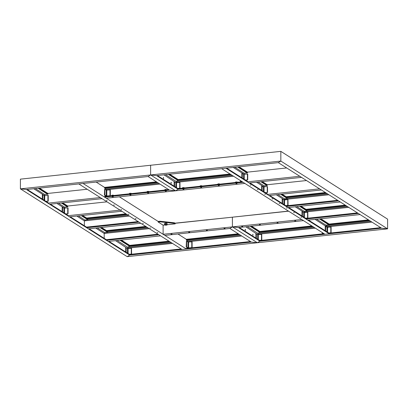 <?xml version="1.0" encoding="UTF-8"?>
<svg xmlns="http://www.w3.org/2000/svg" width="408" height="408" viewBox="0 0 408 408"><rect width="100%" height="100%" fill="white"/><g stroke="black" fill="none" stroke-linecap="round" stroke-linejoin="round"><path stroke-width="0.61" d="M169.091 189.863L104.545 196.748L104.545 197.1L169.56 190.159L175.593 190.816L169.56 190.159L148.094 176.531L26.433 189.511L129.693 255.071L129.474 254.47L129.693 254.72L181.585 249.186M129.474 254.47L129.693 255.071L251.354 242.087L229.882 228.46L232.407 226.889L238.44 227.547L259.906 241.174L381.567 228.194L278.307 162.634L156.647 175.619L178.118 189.246L175.593 190.816L150.618 174.961L148.094 176.531L150.618 174.961L20.4 188.853L26.433 189.511L20.4 188.853L127.168 256.642L129.693 255.071L127.168 256.642L257.382 242.745L232.407 226.889L232.407 217.184L175.205 223.288L174.446 222.804L174.446 223.385L160.018 221.814L160.018 221.233L174.446 222.804M120.839 240.093L129.693 245.713L129.693 245.366L168.968 241.174M115.541 240.659L127.413 248.446L127.801 247.279L129.474 246.238L129.693 245.713L129.474 246.238L170.116 241.903M20.4 188.853L20.4 179.148L20.4 188.853M39.52 188.114L47.899 193.438L47.899 194.213L44.972 194.524L44.09 195.539M62.74 202.858L67.728 206.025L67.728 206.8L64.801 207.116L63.913 208.131L68.054 207.932L68.054 213.756L65.851 213.991M82.569 215.45L86.644 218.03L125.919 213.843M101.485 227.455L106.473 230.622L145.748 226.43M121.314 240.042L129.693 245.366L129.693 245.713L169.442 241.475M259.687 240.572L259.906 241.174L257.382 242.745L251.354 242.087L257.382 242.745L387.6 228.852L387.6 219.147L280.832 151.358L20.4 179.148M172.462 243.392L127.413 248.197L127.801 247.279L129.474 246.238L119.947 240.19M187.889 241.97L187.537 240.858L186.339 240.098L186.339 239.323L238.262 233.779M387.6 219.147L387.6 228.852L381.567 228.194L387.6 228.852L280.832 161.063L278.307 162.634L280.832 161.063L150.618 174.961L156.647 175.619L150.618 174.961L150.618 165.255L150.618 174.961L150.618 165.255L150.618 174.961L175.593 190.816L106.299 198.212L104.545 197.1M172.033 234.065L171.018 234.121L172.033 234.065M189.71 232.183L188.69 232.234L189.71 232.183M207.381 230.296L206.361 230.347L207.381 230.296M225.053 228.409L224.038 228.46L225.053 228.409M238.91 227.496L259.906 240.827L259.906 241.174L257.382 242.745L232.407 226.889L232.407 217.184L232.407 226.889L301.701 219.494L303.455 220.611L238.44 227.547L232.407 226.889L163.113 234.284L164.868 235.396L229.882 228.46L232.407 226.889L232.407 217.184L288.614 211.186M163.113 234.284L163.113 225.16L158.156 222.013L160.018 221.814M112.261 196.84L113.276 196.789L112.261 196.84M129.933 194.953L130.948 194.902L129.933 194.953M147.604 193.071L148.619 193.015L147.604 193.071M165.276 191.184L166.291 191.133L165.276 191.184M104.545 196.748L104.652 196.447L168.718 189.623L104.652 196.447M157.621 182.58L104.698 188.226L105.861 188.965A0.704 0.26 -96.1 0 1 106.126 189.812L106.126 190.062M106.126 196.161L110.313 195.713L106.809 195.973L104.412 195.07L106.126 196.289M104.698 188.226L104.545 187.389L156.473 181.851M107.131 200.532L106.401 200.404L107.131 200.532M114.378 205.132L113.648 205.005L114.378 205.132M121.62 209.732L120.896 209.605L121.62 209.732M128.867 214.333L128.137 214.205L128.867 214.333M157.845 232.733L157.116 232.606L157.845 232.733M150.603 228.133L149.874 228.006L150.603 228.133M143.356 223.533L142.627 223.406L143.356 223.533M136.012 218.938L135.196 218.826L136.012 218.938L136.012 218.673M186.339 249.028L182.06 249.482L78.8 183.926L83.079 183.467L186.339 249.028L186.522 248.365M187.92 248.089L192.107 247.641L188.603 247.906L186.201 246.998L187.92 248.217M96.166 182.07L104.545 187.389M119.386 196.814L158.156 221.432L160.018 221.233M177.954 233.998L186.339 239.323M125.7 251.986L125.7 247.631L128.102 248.538L131.514 248.222L131.6 254.097L129.397 254.332M129.244 254.235L131.6 254.097M101.011 227.506L106.473 230.969L107.788 232.193A0.704 0.26 -96.1 0 1 107.875 232.29L104.948 232.601L104.193 233.784L104.193 238.333M146.217 226.731L106.473 230.969L106.473 230.622M106.473 240.327L108.227 241.439L160.589 235.855L158.834 234.738L106.473 240.327L106.473 239.975L158.365 234.442M157.993 234.207L106.58 239.674L106.473 239.975L88.868 228.801M82.1 215.501L87.96 219.606A0.704 0.26 -96.1 0 1 88.046 219.703L85.119 220.014L84.364 221.197L84.364 225.741M126.393 214.139L86.644 218.382L86.644 218.03M86.644 227.74L88.398 228.852L140.76 223.263L139.006 222.151L86.644 227.74L86.644 227.389L138.536 221.85M138.164 221.615L86.751 227.088L86.644 227.389L69.957 216.796M102.02 198.665L100.266 197.554L47.899 203.143L49.654 204.255L102.02 198.665M47.593 202.399L47.899 202.363L47.899 203.143M87.179 189.246L47.899 193.438M121.849 211.257L120.095 210.14L67.728 215.73L69.482 216.842L121.849 211.257M67.422 214.985L67.728 214.955L67.728 215.73M107.008 201.833L67.728 206.025M192.107 247.641L192.107 241.822L187.95 242.01L186.415 241.154L186.201 246.998M42.325 199.053L42.325 194.698L44.727 195.605L48.226 195.34L48.226 201.164L46.022 201.399M45.869 201.302L48.226 201.164M62.154 211.64L62.154 207.29L62.592 207.29L63.898 208.121L63.898 212.746M65.698 213.894L68.054 213.756M110.313 195.713L110.313 189.893L106.157 190.082L104.627 189.225L104.412 195.07M175.042 223.181L232.427 217.178M174.446 223.385L175.205 223.87L167.214 224.721M164.791 224.981L163.113 225.16M158.156 222.013L158.156 221.432M175.205 223.87L175.205 223.288M166.464 189.521L165.072 189.516M165.48 189.955L165.48 189.475L164.806 189.664L166.444 189.536L166.444 189.853M164.806 190.026L164.806 189.664M113.444 195.182L112.057 195.177M112.465 195.611L112.465 195.131L111.787 195.32L113.424 195.192L113.424 195.509M111.787 195.682L111.787 195.32M131.116 193.295L129.729 193.29M130.137 193.724L130.137 193.249L129.458 193.433L131.096 193.305L131.096 193.621M129.458 193.8L129.458 193.433M148.792 191.408L147.4 191.403M147.808 191.842L147.808 191.362L147.13 191.546L148.767 191.418L148.767 191.74M147.13 191.913L147.13 191.546M166.627 224.828L165.056 224.89L166.627 224.828M166.918 224.803A1.107 0.286 180 0 0 165.536 224.614A1.107 0.286 180 0 0 164.801 224.971A1.107 0.286 180 0 0 164.883 225.022A1.107 0.286 180 0 0 165.857 225.175A1.107 0.286 180 0 0 166.836 225.022A1.107 0.286 180 0 0 166.918 224.803M164.704 224.925L164.501 224.645L165.454 224.38L166.811 224.466L167.214 224.813L166.882 224.997M166.898 223.355A1.107 0.286 180 0 0 166.836 223.319A1.107 0.286 180 0 0 165.857 223.166A1.107 0.286 180 0 0 164.883 223.319A1.107 0.286 180 0 0 164.832 223.344M167.214 224.813L167.015 223.416L164.883 223.319M167.015 223.416L166.811 224.466M165.454 223.268L165.454 224.38M164.501 224.645L164.501 223.533M280.832 161.063L280.832 151.358L280.832 161.063M245.759 226.766L257.632 234.554L258.014 233.386L259.687 232.346L312.982 226.659M251.058 226.2L259.906 231.821L259.687 232.346L259.906 231.469L311.834 225.93M326.895 227.139L326.976 225.981L325.778 225.216A0.704 0.627 -57.6 0 1 325.992 225.155L328.828 224.854A0.403 0.357 -57.6 0 0 329.2 224.425L329.2 224.074L368.48 219.886M170.937 182.697L171.207 183.381L171.36 182.968L171.09 182.284L170.937 182.697M163.312 177.857L163.583 178.541L163.465 177.439L163.312 177.857M177.898 188.644L178.118 189.246L243.132 182.31L244.887 183.421L175.593 190.816L178.118 189.246L177.898 188.644L178.118 188.899L242.658 182.009M169.264 174.272L178.118 179.892L178.118 179.54L230.046 174.002M163.965 174.838L175.838 182.621L176.225 181.458L177.898 180.418L178.118 179.892L177.898 180.418L231.188 174.726M169.738 174.221L178.118 179.54L178.118 179.892L230.515 174.298M252.731 234.631L253.001 235.309L252.884 234.212L252.731 234.631M245.106 229.786L245.371 230.469L245.524 230.051L245.254 229.367L245.106 229.786M312.309 226.226L259.906 231.821L259.906 231.469L251.527 226.149M315.328 228.149L257.632 234.304L258.014 233.386L259.687 232.346L250.16 226.297M235.967 183.641L236.982 183.59L235.967 183.641M218.29 185.528L219.31 185.472L218.29 185.528M200.619 187.41L201.639 187.359L200.619 187.41M182.947 189.297L183.962 189.246L182.947 189.297M233.539 176.22L175.838 182.376L176.225 181.458L177.898 180.418L168.371 174.369M295.739 220.866L294.724 220.917L295.739 220.866M278.067 222.753L277.052 222.804L278.067 222.753M260.396 224.64L259.381 224.691L260.396 224.64M242.724 226.522L241.709 226.578L242.724 226.522M300.869 217.173L301.599 217.301L300.869 217.173M293.622 212.573L294.352 212.701L293.622 212.573M286.38 207.973L287.105 208.1L286.38 207.973M279.133 203.373L279.863 203.5L279.133 203.373M250.155 184.977L250.884 185.099L250.155 184.977M257.397 189.572L258.126 189.7L257.397 189.572M264.644 194.172L265.373 194.3L264.644 194.172M272.075 198.752L272.804 198.88L272.075 198.752M272.381 198.747L272.381 199.017M308.474 220.075L329.047 233.131A0.403 0.357 122.4 0 1 329.2 233.432L329.2 233.784L324.921 234.238L221.661 168.677L225.94 168.224L329.2 233.784M329.2 224.074L320.821 218.754M303.751 212.441L304.455 211.313L307.382 211.002A0.704 0.26 -96.1 0 0 307.295 210.905L306.133 210.166L305.98 209.335L300.992 206.167M283.922 199.854L284.626 198.727L287.558 198.41A0.704 0.26 -96.1 0 0 287.467 198.319L286.304 197.579L286.151 196.743L282.081 194.157M261.661 190.352L261.661 185.997L263.405 186.833L264.308 185.824L267.24 185.513L267.24 184.737L262.252 181.57M243.596 174.252L244.479 173.237L247.411 172.926L247.411 172.145L239.032 166.826M301.527 177.378L299.773 176.266L247.411 181.851L249.166 182.968L301.527 177.378M247.105 181.111L247.411 181.076L247.411 181.851M286.686 167.958L247.411 172.145M321.356 189.97L319.602 188.853L267.24 194.443L268.994 195.554L321.356 189.97M266.934 193.698L267.24 193.667L267.24 194.443M306.515 180.545L267.24 184.737M305.98 219.04L307.734 220.152L360.101 214.562L358.346 213.45L305.98 219.04L305.98 218.688L288.374 207.514M357.505 212.915L306.092 218.387L305.98 218.688L357.872 213.149M305.98 209.335L345.26 205.142M286.151 206.448L287.905 207.565L340.272 201.975L338.518 200.864L286.151 206.448L286.151 206.101L269.464 195.503M337.676 200.328L286.263 205.795L286.151 206.101L338.043 200.563M286.151 196.743L325.431 192.55M241.832 177.761L241.832 173.41L244.234 174.313L247.738 174.053L247.738 179.877L245.534 180.112M245.381 180.015L247.738 179.877M242.097 181.652L240.526 181.82L241.944 181.555M177.822 188.511L179.938 188.221L177.669 188.414M180.025 188.277L179.938 182.396L176.521 182.713L174.124 181.81L174.124 186.16M263.405 191.459L263.405 186.833L267.475 186.589L267.566 192.464L265.537 192.683M265.282 192.596L267.566 192.464M325.207 230.699L325.207 226.343L327.609 227.246L331.112 226.986L331.112 232.81L328.909 233.044M328.756 232.948L331.112 232.81M323.891 233.58L322.32 233.748L323.738 233.483M259.615 240.44L261.819 240.205L259.462 240.343M261.819 240.205L261.727 234.325L258.315 234.641L255.913 233.738L255.913 238.088M288.451 211.079L233.009 217.117M285.86 205.714L287.971 205.423L285.707 205.617M288.058 205.479L287.971 199.599L284.56 199.915L282.158 199.012L282.158 203.363M305.684 218.3L307.887 218.066L305.536 218.204M307.887 218.066L307.8 212.186L304.388 212.502L301.986 211.599L301.986 215.832M182.748 187.629L184.192 187.66L182.973 187.609L182.453 188.144M182.973 188.088L182.973 187.609L182.453 187.828M183.962 187.619L183.962 187.981M235.763 181.973L237.211 181.999L235.992 181.953L235.467 182.488M235.992 182.432L235.992 181.953L235.467 182.167M236.977 181.963L236.977 182.325M218.091 183.86L219.535 183.886L218.321 183.84L217.796 184.37M218.321 184.314L218.321 183.84L217.796 184.054M219.305 183.845L219.305 184.212M200.42 185.747L201.863 185.773L200.649 185.722L200.124 186.257M200.649 186.201L200.649 185.722L200.124 185.941M201.634 185.732L201.634 186.099M39.051 188.165L47.899 193.785M62.271 202.909L67.728 206.377M38.153 188.261L47.583 194.249M61.373 203.006L67.412 206.836M81.202 215.592L87.725 219.734M100.118 227.603L107.554 232.325M35.318 188.562L44.875 194.631M58.538 203.306L64.704 207.223M78.367 215.898L85.093 220.167M97.282 227.904L104.922 232.754M117.111 240.49L127.801 247.279L171.278 242.643M33.752 188.731L44.227 195.381M56.972 203.475L64.056 207.973M76.801 216.061L84.548 220.983M95.712 228.072L104.377 233.57M26.902 189.46L47.899 202.791M50.128 204.204L67.728 215.383M108.696 241.388L129.693 254.72M186.339 239.669L238.736 234.08M186.436 240.159L239.409 234.508M187.553 240.904L240.572 235.248M187.818 241.755L241.755 235.997M108.967 241.363L129.601 254.464L181.218 248.946M250.487 241.541L186.339 248.385L250.507 241.556M186.339 248.676L250.879 241.791M156.942 182.152L104.545 187.741M158.783 183.32L105.861 188.965M159.967 184.069L106.126 189.812M126.138 252.261L126.138 247.636M127.444 253.093L127.444 248.467M128.102 253.511L128.102 248.538M131.289 254.021L131.289 248.197M131.514 254.041L131.514 248.222M125.914 252.124L125.914 247.61M106.626 231.453L146.895 227.159M107.788 232.193L148.058 227.899M104.509 233.422L149.241 228.648M86.797 218.867L127.067 214.567M87.96 219.606L128.229 215.307M84.68 220.83L129.412 216.061M191.796 241.74L191.796 247.564M188.603 242.082L188.603 247.906M187.95 242.01L187.95 247.834M186.64 241.179L186.64 247.003M186.415 241.154L186.415 246.978M192.015 241.766L192.015 247.59M42.764 199.328L42.764 194.703M44.069 200.16L44.069 195.529M44.727 200.578L44.727 195.605M47.915 201.088L47.915 195.264M48.139 201.108L48.139 195.289M42.539 199.186L42.539 194.677M62.592 211.92L62.592 207.29M64.556 213.165L64.556 208.192M67.743 213.675L67.743 207.851M67.968 213.7L67.968 207.876M62.368 211.778L62.368 207.264M110.002 189.812L110.002 195.636M106.809 190.154L106.809 195.973M106.157 190.082L106.157 195.901M104.846 189.251L104.846 195.075M104.627 189.225L104.627 195.049M110.226 189.837L110.226 195.656M320.351 218.805L329.2 224.425L368.949 220.182M325.875 225.282L369.628 220.611M247.325 226.598L258.014 233.386L314.145 227.394M326.91 226.032L370.79 221.35M326.823 226.919L371.974 222.1M239.18 227.465L259.814 240.567L324.08 233.702M329.093 233.167L380.725 227.659M259.906 240.827L324.452 233.937M308.203 220.101L329.2 233.432L381.098 227.894M165.531 174.67L176.225 181.458L232.356 175.466M157.121 175.567L178.118 188.899M178.016 188.634L242.291 181.774M326.793 226.828L315.053 219.371M303.889 212.282L295.224 206.785M284.06 199.696L276.308 194.774M263.563 186.68L256.479 182.187M243.734 174.094L233.259 167.443M325.992 225.155L316.618 219.203M304.434 211.466L296.789 206.616M284.606 198.88L277.879 194.606M264.216 185.931L258.05 182.019M244.387 173.344L234.824 167.275M328.828 224.854L319.454 218.902M307.066 211.033L299.625 206.31M287.237 198.446L280.714 194.305M266.919 185.548L260.885 181.718M247.09 172.956L237.665 166.974M345.729 205.438L305.98 209.681L300.523 206.219M325.9 192.851L286.151 197.095L281.607 194.208M267.24 185.084L261.783 181.621M247.411 172.497L238.558 166.877M267.24 194.091L249.635 182.917M247.411 181.504L226.415 168.173M306.133 210.166L346.402 205.872M307.295 210.905L347.57 206.606M304.021 212.135L348.748 207.361M286.304 197.579L326.579 193.28M287.467 198.319L327.741 194.019M284.192 199.543L328.925 194.769M242.27 178.041L242.27 173.41M243.581 178.872L243.581 174.242M244.234 179.285L244.234 174.313M247.427 179.795L247.427 173.971M247.646 179.821L247.646 173.997M242.046 177.898L242.046 173.39M240.536 181.708L240.536 180.662M240.44 181.728L240.44 180.601L240.429 181.749M179.714 182.371L179.714 188.195M176.521 182.713L176.521 187.685M175.868 182.641L175.868 187.272M174.558 181.81L174.558 186.441M174.338 181.784L174.338 186.298M179.938 182.396L179.938 188.221M262.099 190.628L262.099 186.002M264.063 191.877L264.063 186.905M267.255 192.387L267.255 186.563M267.475 192.408L267.475 186.589M261.875 190.49L261.875 185.977M325.645 230.974L325.645 226.343M326.956 231.805L326.956 227.174M327.609 232.218L327.609 227.246M330.801 232.728L330.801 226.909M331.021 232.754L331.021 226.93M325.421 230.831L325.421 226.323M322.325 233.636L322.325 232.591M322.233 233.656L322.233 232.529M261.508 234.299L261.508 240.123M258.315 234.641L258.315 239.613M257.662 234.569L257.662 239.2M256.351 233.738L256.351 238.369M256.127 233.718L256.127 238.226M261.727 234.325L261.727 240.149M287.747 199.573L287.747 205.397M284.56 199.915L284.56 204.887M283.902 199.844L283.902 204.474M282.596 199.012L282.596 203.643M282.372 198.987L282.372 203.5M287.971 199.599L287.971 205.423M307.576 212.165L307.576 217.989M304.388 212.502L304.388 217.479M303.731 212.43L303.731 217.061M302.425 211.604L302.425 216.23M302.2 211.579L302.2 216.087M307.8 212.186L307.8 218.01M27.173 189.434L47.899 202.592M50.398 204.179L67.728 215.179M70.222 216.765L86.664 227.205M89.138 228.771L106.493 239.792M129.571 254.444L181.193 248.936M106.58 239.674L157.972 234.192M86.751 227.088L138.144 221.6M259.784 240.547L324.059 233.687M329.077 233.157L380.705 227.644M157.391 175.537L178.026 188.639M177.995 188.618L242.265 181.759M306 218.504L288.645 207.483M286.171 205.912L269.734 195.478M267.24 193.892L249.905 182.886M247.411 181.305L226.685 168.142M306.092 218.387L357.479 212.899M286.263 205.795L337.651 200.313M322.218 233.677L322.218 232.519"/></g></svg>
